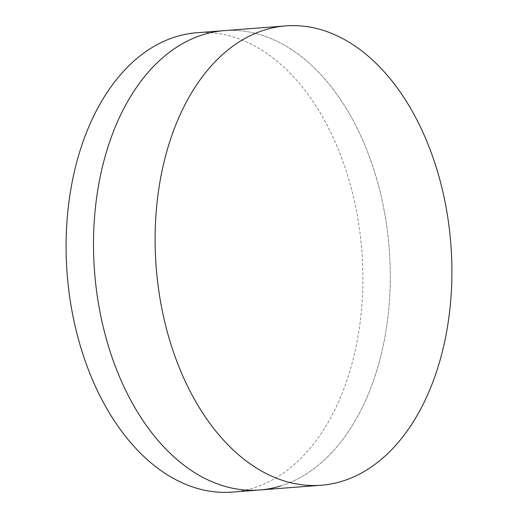 <?xml version="1.0" encoding="UTF-8"?>
<svg xmlns="http://www.w3.org/2000/svg" width="518" height="518" viewBox="0 0 518 518"><rect width="100%" height="100%" fill="white"/><g stroke="black" fill="none" stroke-linecap="round" stroke-linejoin="round"><path stroke-width="0.39" stroke-dasharray="2.59 1.94" d="M196.814 32.751A230.355 147.785 -94.4 0 1 360.198 234.641A230.355 147.785 -94.4 0 1 253.075 488.118A230.355 147.785 -94.4 0 1 232.174 492.1M280.478 486.007A230.355 147.785 -94.4 0 0 387.6 232.53A230.355 147.785 -94.4 0 0 224.216 30.64A230.355 147.785 -94.4 0 1 387.6 232.53A230.355 147.785 -94.4 0 1 280.478 486.007A230.355 147.785 -94.4 0 1 259.583 489.989"/><path stroke-width="0.78" d="M280.478 486.007A230.355 147.785 -94.4 0 1 259.583 489.989A230.355 147.785 -94.4 0 1 96.199 288.099A230.355 147.785 -94.4 0 1 203.321 34.628A230.355 147.785 -94.4 0 1 224.216 30.64L196.814 32.751A230.355 147.785 -94.4 0 0 175.919 36.739A230.355 147.785 -94.4 0 0 68.79 290.209A230.355 147.785 -94.4 0 0 232.174 492.1L259.583 489.989A230.355 147.785 -94.4 0 1 96.199 288.099A230.355 147.785 -94.4 0 1 203.321 34.628A230.355 147.785 -94.4 0 1 224.216 30.64L285.826 25.9A230.355 147.785 -94.4 0 1 449.21 227.791A230.355 147.785 -94.4 0 1 342.081 481.261A230.355 147.785 -94.4 0 1 321.186 485.249A230.355 147.785 -94.4 0 1 157.802 283.359A230.355 147.785 -94.4 0 1 264.925 29.882A230.355 147.785 -94.4 0 1 285.826 25.9M321.186 485.249L259.583 489.989"/></g></svg>

